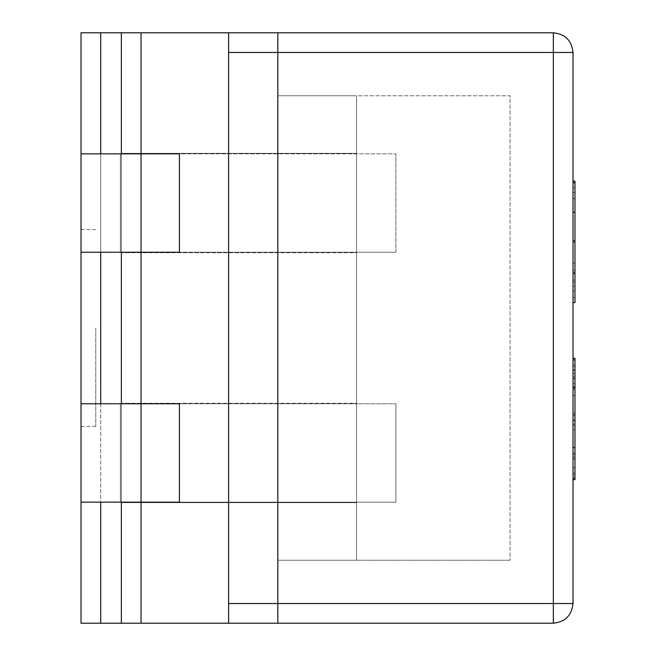 <?xml version="1.0" encoding="UTF-8"?>
<svg xmlns="http://www.w3.org/2000/svg" width="656" height="656" viewBox="0 0 656 656"><rect width="100%" height="100%" fill="white"/><g stroke="black" fill="none" stroke-linecap="round" stroke-linejoin="round"><path stroke-width="0.49" stroke-dasharray="3.28 2.46" d="M179.416 502.168L395.896 502.168L395.896 403.768L395.896 502.168L120.376 502.168L395.896 502.168L120.376 502.168L120.376 403.768L395.896 403.768L120.376 403.768L395.896 403.768L395.896 502.168L395.896 403.768L120.376 403.768L120.376 502.168L120.376 403.768L141.04 403.768L120.376 403.768L120.376 502.168L179.416 502.168L179.416 403.768L141.04 403.768L179.416 403.768L179.416 502.168L179.416 403.768L141.04 403.768L141.04 502.168L179.416 502.168M81.016 502.168L141.04 502.168L141.04 403.768L141.04 502.168L141.04 403.768L81.016 403.768L81.016 502.168L81.016 403.768L120.376 403.768L81.016 403.768L81.016 502.168L81.016 403.768M95.776 328L95.776 426.4L95.776 328M81.016 328L81.016 426.4L81.016 328M277.816 95.776L356.536 95.776L356.536 560.224L356.536 95.776L356.536 560.224L356.536 95.776L277.816 95.776L277.816 560.224L277.816 95.776L277.816 560.224L277.816 95.776L356.536 95.776L277.816 95.776L277.816 560.224L356.536 560.224L277.816 560.224L356.536 560.224L277.816 560.224L277.816 95.776L510.04 95.776L510.04 560.224L510.04 95.776L277.816 95.776M100.696 623.2L121.36 623.2L121.36 32.8L121.36 623.2L228.616 623.2L228.616 32.8L228.616 623.2L553.336 623.2C565.201 621.945 571.761 615.385 573.016 603.52L573.016 52.48C571.761 40.615 565.201 34.055 553.336 32.8L277.816 32.8L277.816 623.2L277.816 32.8L81.016 32.8L81.016 623.2L100.696 623.2L100.696 32.8M121.36 403.276L121.36 502.66L121.36 403.276L121.36 502.66L121.36 403.276L356.536 403.276L356.536 502.66L356.536 403.276L356.536 502.66L356.536 403.276L121.36 403.276M121.36 252.724L121.36 153.34L121.36 252.724L121.36 153.34L121.36 252.724L356.536 252.724L356.536 153.34L356.536 252.724L356.536 153.34L356.536 252.724L121.36 252.724M228.616 623.2L228.616 32.8M121.36 502.168L121.36 403.768M121.36 252.232L121.36 153.832M121.36 623.2L121.36 32.8M81.016 252.232L81.016 153.832L81.016 252.232L179.416 252.232L179.416 153.832L179.416 252.232L141.04 252.232L179.416 252.232L179.416 153.832L120.376 153.832L141.04 153.832L141.04 252.232L120.376 252.232L141.04 252.232L141.04 153.832L141.04 252.232L141.04 153.832L81.016 153.832L81.016 252.232L120.376 252.232L120.376 153.832L81.016 153.832L395.896 153.832L120.376 153.832L395.896 153.832L120.376 153.832L120.376 252.232L120.376 153.832L120.376 252.232L81.016 252.232L81.016 153.832M121.36 502.66L356.536 502.66L121.36 502.66M121.36 153.34L356.536 153.34L121.36 153.34M395.896 252.232L120.376 252.232L395.896 252.232L395.896 153.832L395.896 252.232L120.376 252.232L395.896 252.232L395.896 153.832L395.896 252.232M573.016 230.551L573.016 302.531L573.016 182.811L573.016 230.551L574.984 230.551L574.984 272.035L573.016 272.035M574.984 198.514L574.984 302.531L574.984 242.203L573.016 242.203L573.016 181.171L573.016 302.531L573.016 186.091L573.016 242.203L574.984 242.203L574.984 182.811L573.016 182.811L573.016 187.731L573.016 182.811L574.984 182.811L574.984 187.731L573.016 187.731L573.016 302.531L573.016 187.731L574.984 187.731L574.984 198.514L573.016 198.514M573.016 364.851L573.016 478.011L573.016 359.931L573.016 370.304L573.016 364.851L574.984 364.851L574.984 370.304L574.984 364.851L573.016 364.851M574.984 359.931L574.984 478.011L574.984 425.555L573.016 425.531L573.016 358.291L573.016 479.651L573.016 425.555L574.984 425.555L574.984 370.328L574.984 473.091L574.984 420.611L573.016 420.611L573.016 478.011L573.016 370.328L573.016 473.091L573.016 420.611L574.984 420.611L574.984 359.931L573.016 359.931M510.04 560.224L277.816 560.224L510.04 560.224M574.984 415.691L573.016 415.691L574.984 415.691M574.984 447.876L573.016 447.876M574.984 478.011L573.016 478.011M574.984 473.091L573.016 473.091L574.984 473.091M574.984 467.63L573.016 467.63M574.984 370.304L573.016 370.304L574.984 370.328M574.984 447.179L573.016 447.179M574.984 467.785L573.016 467.785M573.016 358.291L574.984 358.291L574.984 479.651M574.984 459.044L574.984 429.705L574.984 459.044L573.016 459.044L573.016 474.731L573.016 429.705L573.016 459.044M574.984 383.686L573.016 383.686M574.984 458.839L573.016 458.839M574.984 453.304L573.016 453.304M574.984 424.17L573.016 424.17M574.984 389.5L573.016 389.5M574.984 369.951L573.016 369.951M574.984 376.56L573.016 376.56M574.984 377.971L573.016 377.971M574.984 366.491L573.016 366.491L573.016 420.02L573.016 366.491L574.984 366.491M574.984 378.865L573.016 378.865M574.984 420.611L573.016 420.611L574.984 420.611M574.984 425.531L573.016 425.531M574.984 414.559L573.016 414.559M574.984 420.02L573.016 420.02M574.984 395.314L573.016 395.314M574.984 373.379L573.016 373.379M574.984 429.705L573.016 429.705M574.984 474.731L573.016 474.731M574.984 456.994L573.016 456.994M574.984 387.811L574.984 364.851L574.984 387.811M574.984 454.764L573.016 454.764M574.984 453.411L573.016 453.411M574.984 181.171L574.984 302.531L573.016 302.531L574.984 302.531L574.984 198.67L573.016 198.67M574.984 291.051L573.016 291.051L574.984 291.051M574.984 286.131L573.016 286.131L574.984 286.131M574.984 280.055L573.016 280.055M574.984 198.67L574.984 187.731L573.016 187.731L574.984 187.731L574.984 182.811L573.016 182.811M574.984 272.035L574.984 242.203L574.984 297.611L573.016 297.611L574.984 297.611L574.984 282.08L573.016 282.08M574.984 186.091L574.984 242.203L574.984 186.091L573.016 186.091M574.984 282.08L574.984 302.531L573.016 302.531M574.984 242.203L573.016 242.203L574.984 242.203M574.984 182.811L574.984 191.339L573.016 191.339M574.984 191.339L574.984 230.551M574.984 212.331L574.984 192.651L574.984 212.331L573.016 212.331M574.984 192.651L573.016 192.651L574.984 192.651M574.984 273.339L573.016 273.339M574.984 263.171L573.016 263.171M574.984 269.936L573.016 269.936M120.376 403.768L120.376 502.168L120.376 403.768M228.616 52.48L553.336 52.48L553.336 603.52L228.616 603.52M141.04 623.2L141.04 32.8M100.696 153.832L100.696 252.232M100.696 403.768L100.696 502.168M120.376 153.832L120.376 252.232L120.376 153.832M573.016 52.48L553.336 52.48L553.336 32.8M553.336 623.2L553.336 603.52L573.016 603.52M574.984 413.173L573.016 413.173M95.776 426.4L81.016 426.4M95.776 229.6L81.016 229.6"/><path stroke-width="0.98" d="M228.616 32.8L277.816 32.8L277.816 603.52L277.816 52.48L228.616 52.48L228.616 32.8L141.04 32.8L141.04 153.832L179.416 153.832L179.416 252.232L141.04 252.232L141.04 403.768L179.416 403.768L179.416 502.168L81.016 502.168L81.016 32.8L100.696 32.8L100.696 153.832M228.616 623.2L228.616 603.52L553.336 603.52L553.336 52.48L277.816 52.48L277.816 32.8L553.336 32.8C565.201 34.055 571.761 40.615 573.016 52.48L573.016 603.52C571.761 615.385 565.201 621.945 553.336 623.2L277.816 623.2L277.816 603.52L277.816 623.2L141.04 623.2L141.04 403.768L81.016 403.768M121.36 153.832L121.36 32.8L141.04 32.8M121.36 32.8L100.696 32.8M141.04 623.2L81.016 623.2L81.016 502.168M228.616 52.48L228.616 603.52M121.36 623.2L121.36 502.168M121.36 403.768L121.36 252.232M81.016 252.232L141.04 252.232L141.04 153.832L81.016 153.832M573.016 479.651L574.984 479.651L574.984 358.291L573.016 358.291M574.984 478.011L573.016 478.011M574.984 359.931L573.016 359.931M574.984 387.114L573.016 387.114M574.984 387.811L573.016 387.811M573.016 302.531L574.984 302.531L574.984 181.171L573.016 181.171M574.984 182.811L573.016 182.811M574.984 212.331L573.016 212.331M574.984 240.924L573.016 240.924M574.984 273.47L573.016 273.47M100.696 252.232L100.696 403.768M100.696 502.168L100.696 623.2M553.336 623.2L553.336 603.52L573.016 603.52M573.016 52.48L553.336 52.48L553.336 32.8"/></g></svg>
